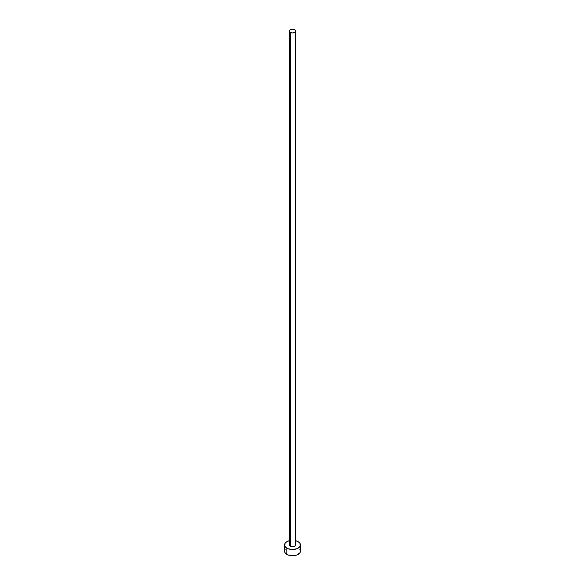 <?xml version="1.0" encoding="UTF-8"?>
<svg xmlns="http://www.w3.org/2000/svg" width="585" height="585" viewBox="0 0 585 585"><rect width="100%" height="100%" fill="white"/><g stroke="black" fill="none" stroke-linecap="round" stroke-linejoin="round"><path stroke-width="0.88" d="M289.312 31.085L290.248 32.387L292.5 32.928L294.752 32.387L295.688 31.085L294.752 29.791L292.5 29.25L290.248 29.791L289.312 31.085L289.312 544.913A3.188 1.835 0 0 0 290.248 546.215L290.248 32.387A3.188 1.835 180 0 1 289.312 31.085A3.188 1.835 180 0 1 291.279 29.389A3.188 1.835 180 0 1 294.752 29.791A3.188 1.835 180 0 1 295.688 31.085A3.188 1.835 180 0 1 293.721 32.789A3.188 1.835 180 0 1 290.248 32.387L290.248 546.215A3.188 1.835 0 0 0 293.721 546.609A3.188 1.835 0 0 0 295.688 544.913L294.752 546.215L291.279 546.609L289.56 545.615L289.56 544.211M295.688 540.701A7.963 4.6 180 0 1 298.131 541.659A7.963 4.6 180 0 1 300.463 544.913A7.963 4.6 180 0 1 295.549 549.161A7.963 4.6 180 0 1 286.869 548.16L286.869 554.404A7.963 4.6 0 0 0 295.549 555.399A7.963 4.6 0 0 0 300.463 551.15L299.856 549.395M285.144 549.395L284.537 551.15A7.963 4.6 0 0 0 286.869 554.404L286.869 548.16A7.963 4.6 180 0 1 284.537 544.913A7.963 4.6 180 0 1 289.312 540.701M289.451 540.664L286.869 541.659L285.144 543.151L284.69 545.812L285.882 547.465L288.076 548.737L292.5 549.512L296.924 548.737L299.118 547.465L300.31 545.812L299.856 543.151L298.131 541.659L295.549 540.664M295.44 544.211L295.688 31.085M284.537 544.913L284.537 551.15L285.144 552.913L288.076 554.975L292.5 555.75L296.924 554.975L299.856 552.913L300.463 551.15L300.463 544.913"/></g></svg>
